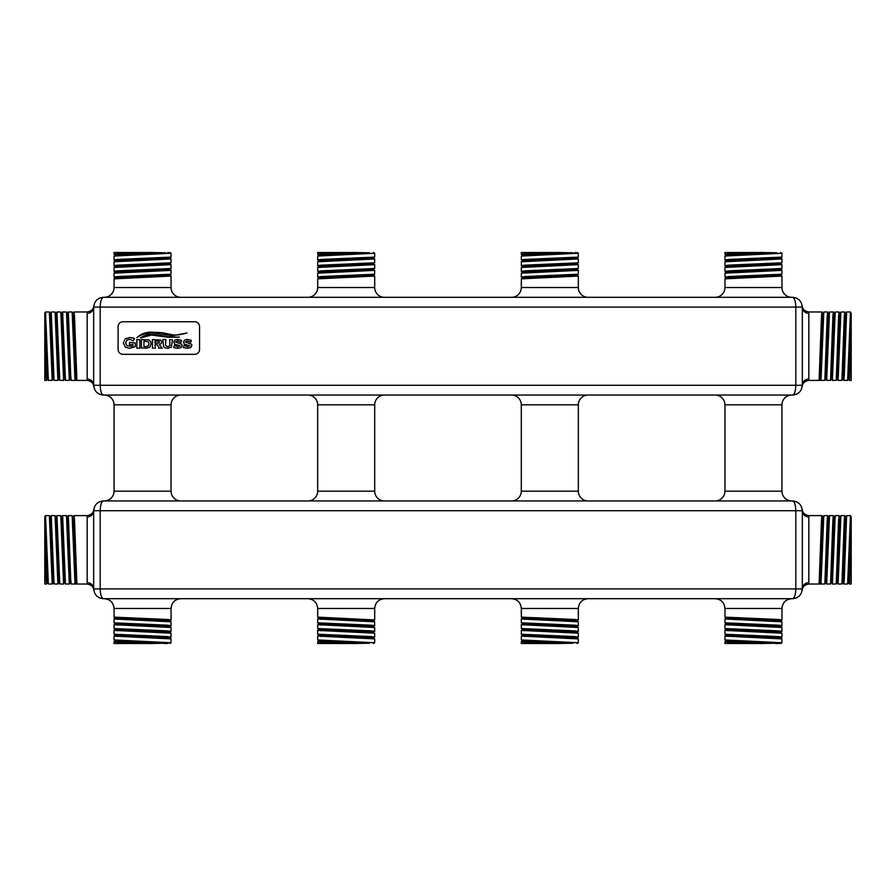<?xml version="1.0" encoding="UTF-8"?>
<svg xmlns="http://www.w3.org/2000/svg" width="896" height="896" viewBox="0 0 896 896"><rect width="100%" height="100%" fill="white"/><g stroke="black" fill="none" stroke-linecap="round" stroke-linejoin="round"><path stroke-width="1.34" d="M791.739 297.304A9.778 9.778 0 0 1 781.962 287.538L724.942 287.538A9.778 9.778 0 0 1 715.176 297.304M588.101 297.304A9.778 9.778 0 0 1 578.323 287.538L521.304 287.538A9.778 9.778 0 0 1 511.538 297.304M384.462 297.304A9.778 9.778 0 0 1 374.696 287.538L317.677 287.538A9.778 9.778 0 0 1 307.899 297.304M180.824 297.304A9.778 9.778 0 0 1 171.058 287.538L114.038 287.538A9.778 9.778 0 0 1 104.261 297.304M715.176 500.942A9.778 9.778 0 0 0 724.942 491.176L781.962 491.176L781.962 404.824A9.778 9.778 0 0 1 791.739 395.058M781.962 404.824L724.942 404.824A9.778 9.778 0 0 0 715.176 395.058M511.538 500.942A9.778 9.778 0 0 0 521.304 491.176L578.323 491.176L578.323 404.824A9.778 9.778 0 0 1 588.101 395.058M578.323 404.824L521.304 404.824A9.778 9.778 0 0 0 511.538 395.058M307.899 500.942A9.778 9.778 0 0 0 317.677 491.176L374.696 491.176L374.696 404.824A9.778 9.778 0 0 1 384.462 395.058M374.696 404.824L317.677 404.824A9.778 9.778 0 0 0 307.899 395.058M104.261 500.942A9.778 9.778 0 0 0 114.038 491.176L171.058 491.176L171.058 404.824A9.778 9.778 0 0 1 180.824 395.058M171.058 404.824L114.038 404.824A9.778 9.778 0 0 0 104.261 395.058M781.962 491.176A9.778 9.778 0 0 0 791.739 500.942M578.323 491.176A9.778 9.778 0 0 0 588.101 500.942M374.696 491.176A9.778 9.778 0 0 0 384.462 500.942M171.058 491.176A9.778 9.778 0 0 0 180.824 500.942M715.176 598.696L791.739 598.696C785.803 599.267 782.544 602.526 781.962 608.462L724.942 608.462C724.371 602.526 721.112 599.267 715.176 598.696M511.538 598.696L588.101 598.696C582.165 599.267 578.906 602.526 578.323 608.462L521.304 608.462C520.733 602.526 517.474 599.267 511.538 598.696M373.016 620.939L374.696 619.942L374.696 608.462L317.677 608.462C317.094 602.526 313.835 599.267 307.899 598.696L167.798 598.696M104.261 598.696L180.824 598.696C174.888 599.267 171.629 602.526 171.058 608.462L114.038 608.462C113.456 602.526 110.197 599.267 104.261 598.696M73.058 517.272L74.043 515.603L74.525 520.195L76.899 584.024L75.018 584.024L72.162 515.603L68.342 515.603L70.717 579.443L71.198 584.024L75.018 584.024L75.958 582.4M93.677 588.918A6.518 6.261 180 0 0 87.158 582.658C87.248 584.483 87.248 584.483 87.158 582.658C87.248 584.483 87.248 584.483 87.158 582.658L87.158 516.981C87.248 515.155 87.248 515.155 87.158 516.981A6.518 6.261 180 0 0 93.677 510.72C94.293 504.829 97.552 501.57 103.443 500.942L792.557 500.942C798.448 501.57 801.707 504.829 802.323 510.72L802.323 588.918C801.707 594.81 798.448 598.069 792.557 598.696L103.443 598.696C97.552 598.069 94.293 594.81 93.677 588.918L93.677 510.72L100.184 510.72L100.184 588.918C100.397 594.81 101.483 598.069 103.443 598.696C97.552 598.069 94.293 594.81 93.677 588.918L795.816 588.918L795.816 510.72C795.603 504.829 794.517 501.57 792.557 500.942C798.448 501.57 801.707 504.829 802.323 510.72L802.323 510.72A6.518 6.261 180 0 0 808.842 516.981C808.752 515.155 808.752 515.155 808.842 516.981C808.752 515.155 808.752 515.155 808.842 516.981L808.842 582.658C808.752 584.483 808.752 584.483 808.842 582.658C808.752 584.483 808.752 584.483 808.842 582.658A6.518 6.261 180 0 0 802.323 588.918L795.816 588.918C795.603 594.81 794.517 598.069 792.557 598.696C798.448 598.069 801.707 594.81 802.323 588.918M67.357 517.272L68.342 515.603M67.883 549.819L66.506 515.648L62.642 515.603L65.453 583.99L69.317 584.024L67.883 549.819M61.656 517.272L62.642 515.603M62.182 549.819L60.805 515.648L56.941 515.603L59.752 583.99L63.616 584.024L62.182 549.819M55.955 517.272L56.941 515.603M56.482 549.819L55.104 515.648L51.24 515.603L54.051 583.99L57.915 584.024L56.482 549.819M50.254 517.272L51.24 515.603M50.781 549.819L49.403 515.648L45.539 515.603L48.35 583.99L52.203 584.024L50.781 549.819M47.488 582.366L46.502 584.024L45.562 566.922L44.8 539.403L44.8 516.846L45.539 515.603M72.206 515.648L73.584 521.606L75.914 582.366L76.899 584.024L87.237 584.024C91.246 584.786 93.408 586.734 93.722 589.882L93.71 589.837M70.302 582.366L69.317 584.024M64.59 582.366L63.616 584.024M58.89 582.366L57.915 584.024M53.189 582.366L52.203 584.024M44.8 539.403L44.8 584.024L46.502 584.024M843.797 584.024L847.65 583.99L850.461 515.603L846.597 515.648L844.267 579.443L843.797 584.024L843.394 580.776M850.461 515.603L851.2 518.056L851.2 516.846M844.76 515.603L840.896 515.648L838.085 584.024L841.949 583.99L844.29 520.195L844.76 515.603L845.746 517.272M839.059 515.603L835.195 515.648L832.384 584.024L836.248 583.99L838.589 520.195L839.059 515.603L840.045 517.272M833.358 515.603L829.494 515.648L826.683 584.024L830.547 583.99L832.888 520.195L833.358 515.603L834.344 517.272M827.658 515.603L823.794 515.648L820.982 584.024L824.846 583.99L827.176 520.195L827.658 515.603L828.643 517.272M820.042 582.4L820.982 584.024L819.101 584.024L821.475 520.195L821.957 515.603L823.189 518.862M849.498 584.024L851.2 539.403L851.2 584.024L849.498 584.024L848.512 582.366M838.085 584.024L837.11 582.366M832.384 584.024L831.41 582.366M826.683 584.024L825.698 582.366M802.29 589.837L802.278 589.882C802.592 586.734 804.754 584.786 808.763 584.024L819.101 584.024L820.086 582.366L822.416 521.606L823.794 515.648M724.942 287.538L724.987 278.858L781.962 276.058L781.962 287.538M781.962 276.058L780.293 275.061M724.942 277.021L724.987 273.157L781.962 270.357L781.917 274.221L728.762 276.55L724.942 277.021L728.202 277.458M781.962 270.357L780.293 269.36M724.942 271.32L724.987 267.456L781.962 264.645L781.917 268.52L728.762 270.85L724.942 271.32L728.202 271.757M781.962 264.645L780.293 263.659M724.942 265.619L724.987 261.755L781.962 258.944L781.917 262.819L728.762 265.149L724.942 265.619L728.202 266.056M781.962 258.944L780.293 257.958M724.942 259.918L724.987 256.043L781.962 253.243L781.917 257.118L728.762 259.448L724.942 259.918L728.202 260.355M781.962 253.243L780.73 252.504M724.942 254.218L724.942 252.504L762.138 252.504L728.762 253.736L724.942 254.218L728.202 254.654M753.458 637.504L781.917 638.882L781.962 642.757L724.987 639.957L724.942 636.082L753.458 637.504M780.73 643.496L781.962 642.757M780.293 638.042L781.962 637.056L778.142 636.574L724.987 634.245L724.942 630.381L781.917 633.181L781.962 637.056M780.293 632.341L781.962 631.355L778.142 630.874L724.987 628.544L724.942 624.68L781.917 627.48L781.962 631.355M780.293 626.64L781.962 625.643L778.142 625.173L724.987 622.843L724.942 618.979L781.917 621.779L781.962 625.643M780.293 620.939L781.962 619.942L778.142 619.472L724.987 617.142L724.942 608.462M781.962 608.462L781.962 619.942M728.202 618.542L724.942 618.979M724.942 641.782L724.942 643.496L762.138 643.496L728.762 642.264L724.942 641.782L728.202 641.346M728.202 635.645L724.942 636.082M728.202 629.944L724.942 630.381M728.202 624.243L724.942 624.68M521.304 287.538L521.349 278.858L578.323 276.058L578.323 287.538M578.323 276.058L576.654 275.061M521.304 277.021L521.349 273.157L578.323 270.357L578.29 274.221L525.123 276.55L521.304 277.021L524.563 277.458M578.323 270.357L576.654 269.36M521.304 271.32L521.349 267.456L578.323 264.645L578.29 268.52L525.123 270.85L521.304 271.32L524.563 271.757M578.323 264.645L576.654 263.659M521.304 265.619L521.349 261.755L578.323 258.944L578.29 262.819L525.123 265.149L521.304 265.619L524.563 266.056M578.323 258.944L576.654 257.958M521.304 259.918L521.349 256.043L578.323 253.243L578.29 257.118L525.123 259.448L521.304 259.918L524.563 260.355M578.323 253.243L577.091 252.504M521.304 254.218L521.304 252.504L558.499 252.504L525.123 253.736L521.304 254.218L524.563 254.654M549.819 637.504L578.29 638.882L578.323 642.757L521.349 639.957L521.304 636.082L549.819 637.504M577.091 643.496L578.323 642.757M576.654 638.042L578.323 637.056L574.504 636.574L521.349 634.245L521.304 630.381L578.29 633.181L578.323 637.056M576.654 632.341L578.323 631.355L574.504 630.874L521.349 628.544L521.304 624.68L578.29 627.48L578.323 631.355M576.654 626.64L578.323 625.643L574.504 625.173L521.349 622.843L521.304 618.979L578.29 621.779L578.323 625.643M576.654 620.939L578.323 619.942L574.504 619.472L521.349 617.142L521.304 608.462M578.323 608.462L578.323 619.942M524.563 618.542L521.304 618.979M521.304 641.782L521.304 643.496L558.499 643.496L525.123 642.264L521.304 641.782L524.563 641.346M524.563 635.645L521.304 636.082M524.563 629.944L521.304 630.381M524.563 624.243L521.304 624.68M317.677 287.538L317.71 278.858L374.696 276.058L374.696 287.538M374.696 276.058L373.016 275.061M317.677 277.021L317.71 273.157L374.696 270.357L374.651 274.221L321.496 276.55L317.677 277.021L320.936 277.458M374.696 270.357L373.016 269.36M317.677 271.32L317.71 267.456L374.696 264.645L374.651 268.52L321.496 270.85L317.677 271.32L320.936 271.757M374.696 264.645L373.016 263.659M317.677 265.619L317.71 261.755L374.696 258.944L374.651 262.819L321.496 265.149L317.677 265.619L320.936 266.056M374.696 258.944L373.016 257.958M317.677 259.918L317.71 256.043L374.696 253.243L374.651 257.118L321.496 259.448L317.677 259.918L320.936 260.355M374.696 253.243L373.453 252.504M354.861 252.504L369.466 252.784L319.346 255.203L317.71 254.262L317.677 252.504L354.861 252.504L321.496 253.736L317.677 254.218L320.936 254.654M346.181 637.504L374.651 638.882L374.696 642.757L317.71 639.957L317.677 636.082L346.181 637.504M373.453 643.496L374.696 642.757M373.016 638.042L374.696 637.056L370.877 636.574L317.71 634.245L317.677 630.381L374.651 633.181L374.696 637.056M373.016 632.341L374.696 631.355L370.877 630.874L317.71 628.544L317.677 624.68L374.651 627.48L374.696 631.355M373.016 626.64L374.696 625.643L370.877 625.173L317.71 622.843L317.677 618.979L374.651 621.779L374.696 625.643M374.696 619.942L317.71 617.142L317.677 608.462M320.936 618.542L317.677 618.979M354.861 643.496L369.466 643.216L319.346 640.797L317.71 641.738L317.677 643.496L354.861 643.496L321.496 642.264L317.677 641.782L320.936 641.346M320.936 635.645L317.677 636.082M320.936 629.944L317.677 630.381M320.936 624.243L317.677 624.68M73.058 313.634L74.043 311.976L74.525 316.557L76.899 380.397L75.018 380.397L72.162 311.976L68.342 311.976L70.717 375.805L71.198 380.397L75.018 380.397L75.958 378.762M93.677 385.28A6.518 6.261 180 0 0 87.158 379.019C87.248 380.845 87.248 380.845 87.158 379.019C87.248 380.845 87.248 380.845 87.158 379.019L87.158 313.342C87.248 311.517 87.248 311.517 87.158 313.342C87.248 311.517 87.248 311.517 87.158 313.342A6.518 6.261 180 0 0 93.677 307.082C94.293 301.19 97.552 297.931 103.443 297.304L792.557 297.304C798.448 297.931 801.707 301.19 802.323 307.082L802.323 385.28C801.707 391.171 798.448 394.43 792.557 395.058L103.443 395.058C97.552 394.43 94.293 391.171 93.677 385.28L93.677 307.082L100.184 307.082L100.184 385.28C100.397 391.171 101.483 394.43 103.443 395.058L103.443 395.058C97.552 394.43 94.293 391.171 93.677 385.28L795.816 385.28L795.816 307.082C795.603 301.19 794.517 297.931 792.557 297.304C798.448 297.931 801.707 301.19 802.323 307.082L802.323 307.082A6.518 6.261 180 0 0 808.842 313.342C808.752 311.517 808.752 311.517 808.842 313.342C808.752 311.517 808.752 311.517 808.842 313.342L808.842 379.019C808.752 380.845 808.752 380.845 808.842 379.019C808.752 380.845 808.752 380.845 808.842 379.019A6.518 6.261 180 0 0 802.323 385.28L795.816 385.28C795.603 391.171 794.517 394.43 792.557 395.058C798.448 394.43 801.707 391.171 802.323 385.28M67.357 313.634L68.342 311.976M67.883 346.181L66.506 312.01L62.642 311.976L65.453 380.352L69.317 380.397L67.883 346.181M61.656 313.634L62.642 311.976M62.182 346.181L60.805 312.01L56.941 311.976L59.752 380.352L63.616 380.397L62.182 346.181M55.955 313.634L56.941 311.976M56.482 346.181L55.104 312.01L51.24 311.976L54.051 380.352L57.915 380.397L56.482 346.181M50.254 313.634L51.24 311.976M50.781 346.181L49.403 312.01L45.539 311.976L48.35 380.352L52.203 380.397L50.781 346.181M47.488 378.728L46.502 380.397L45.562 363.283L44.8 335.765L44.8 313.208L45.539 311.976M72.206 312.01L73.584 317.968L75.914 378.728L76.899 380.397L87.237 380.397C91.246 381.147 93.408 383.096 93.722 386.254L93.71 386.198M70.302 378.728L69.317 380.397M64.59 378.728L63.616 380.397M58.89 378.728L57.915 380.397M52.606 377.138L52.203 380.397M44.8 335.765L44.8 380.397L46.502 380.397M843.797 380.397L847.65 380.352L850.461 311.976L846.597 312.01L844.267 375.805L843.797 380.397L842.811 378.728M850.461 311.976L851.2 314.418L851.2 313.208M844.76 311.976L840.896 312.01L838.085 380.397L841.949 380.352L844.29 316.557L844.76 311.976L845.746 313.634M839.059 311.976L835.195 312.01L832.384 380.397L836.248 380.352L838.589 316.557L839.059 311.976L840.045 313.634M833.358 311.976L829.494 312.01L826.683 380.397L830.547 380.352L832.888 316.557L833.358 311.976L834.344 313.634M827.658 311.976L823.794 312.01L820.982 380.397L824.846 380.352L827.176 316.557L827.658 311.976L828.643 313.634M820.042 378.762L820.982 380.397L819.101 380.397L821.475 316.557L821.957 311.976L823.189 315.224M849.498 380.397L851.2 335.765L851.2 380.397L849.498 380.397L848.512 378.728M838.085 380.397L837.11 378.728M832.384 380.397L831.41 378.728M826.683 380.397L825.698 378.728M802.29 386.198L802.278 386.243C802.592 383.096 804.754 381.147 808.763 380.397L819.101 380.397L820.086 378.728L822.416 317.968L823.794 312.01M142.542 637.504L171.013 638.882L171.058 642.757L114.083 639.957L114.038 636.082L142.542 637.504M169.826 643.496L171.058 642.757M169.378 638.042L171.058 637.056L167.238 636.574L114.083 634.245L114.038 630.381L171.013 633.181L171.058 637.056M169.378 632.341L171.058 631.355L167.238 630.874L114.083 628.544L114.038 624.68L171.013 627.48L171.058 631.355M169.378 626.64L171.058 625.643L167.238 625.173L114.083 622.843L114.038 618.979L171.013 621.779L171.058 625.643M169.378 620.939L171.058 619.942L167.238 619.472L114.083 617.142L114.038 608.462M171.058 608.462L171.058 619.942M117.298 618.542L114.038 618.979M114.038 641.782L114.038 643.496L151.222 643.496L117.858 642.264L114.038 641.782L117.298 641.346M117.298 635.645L114.038 636.082M117.298 629.944L114.038 630.381M117.298 624.243L114.038 624.68M114.038 287.538L114.083 278.858L171.058 276.058L171.058 287.538M171.058 276.058L169.378 275.061M114.038 277.021L114.083 273.157L171.058 270.357L171.013 274.221L117.858 276.55L114.038 277.021L117.298 277.458M171.058 270.357L169.378 269.36M114.038 271.32L114.083 267.456L171.058 264.645L171.013 268.52L117.858 270.85L114.038 271.32L117.298 271.757M171.058 264.645L169.378 263.659M114.038 265.619L114.083 261.755L171.058 258.944L171.013 262.819L117.858 265.149L114.038 265.619L117.298 266.056M171.058 258.944L169.378 257.958M114.038 259.918L114.083 256.043L171.058 253.243L171.013 257.118L117.858 259.448L114.038 259.918L117.298 260.355M171.058 253.243L169.826 252.504M114.038 254.218L114.038 252.504L151.222 252.504L117.858 253.736L114.038 254.218L117.298 254.654M167.798 252.504L168.392 252.504M117.298 255.472L115.707 255.102L119.269 254.677L165.827 252.784L151.222 252.504M371.437 598.696L524.563 598.696M575.064 598.696L728.202 598.696M346.181 598.696L384.462 598.696C378.526 599.267 375.267 602.526 374.696 608.462M164.416 643.496L167.798 643.496M117.298 640.528L115.707 640.898L119.269 641.323L165.827 643.216L151.222 643.496M851.2 335.765L851.2 314.418L849.027 374.394L847.65 380.352M44.8 313.208L44.8 317.968M171.013 257.118L165.827 258.485L119.269 260.378L115.707 260.803L117.298 261.173M171.013 262.819L165.827 264.186L119.269 266.09L115.707 266.504L117.298 266.874M171.013 268.52L165.827 269.886L119.269 271.79L115.707 272.205L117.298 272.586M171.013 274.221L165.827 275.587L119.269 277.491L115.707 277.917L117.298 278.286M171.013 638.882L165.827 637.515L119.269 635.622L115.707 635.197L117.298 634.827M171.013 633.181L165.827 631.814L119.269 629.91L115.707 629.496L117.298 629.126M171.013 627.48L165.827 626.114L119.269 624.21L115.707 623.795L117.298 623.414M171.013 621.779L165.827 620.413L119.269 618.509L115.707 618.083L117.298 617.714M524.563 640.528L522.984 640.898L526.534 641.323L573.093 643.216L558.499 643.496M575.064 252.504L575.669 252.504M524.563 255.472L522.984 255.102L526.534 254.677L573.093 252.784L558.499 252.504M775.32 643.496L779.296 643.496M728.202 640.528L726.622 640.898L730.173 641.323L776.731 643.216L762.138 643.496M728.202 255.472L726.622 255.102L730.173 254.677L776.731 252.784L762.138 252.504M319.346 255.203L320.936 255.472M374.651 257.118L369.466 258.485L322.907 260.378L319.346 260.803L320.936 261.173M374.651 262.819L369.466 264.186L322.907 266.09L319.346 266.504L320.936 266.874M374.651 268.52L369.466 269.886L322.907 271.79L319.346 272.205L320.936 272.586M374.651 274.221L369.466 275.587L322.907 277.491L319.346 277.917L320.936 278.286M578.29 257.118L573.093 258.485L526.534 260.378L522.984 260.803L524.563 261.173M578.29 262.819L573.093 264.186L526.534 266.09L522.984 266.504L524.563 266.874M578.29 268.52L573.093 269.886L526.534 271.79L522.984 272.205L524.563 272.586M578.29 274.221L573.093 275.587L526.534 277.491L522.984 277.917L524.563 278.286M781.917 257.118L776.731 258.485L730.173 260.378L726.622 260.803L728.202 261.173M781.917 262.819L776.731 264.186L730.173 266.09L726.622 266.504L728.202 266.874M781.917 268.52L776.731 269.886L730.173 271.79L726.622 272.205L728.202 272.586M781.917 274.221L776.731 275.587L730.173 277.491L726.622 277.917L728.202 278.286M319.346 640.797L320.936 640.528M374.651 638.882L369.466 637.515L322.907 635.622L319.346 635.197L320.936 634.827M374.651 633.181L369.466 631.814L322.907 629.91L319.346 629.496L320.936 629.126M374.651 627.48L369.466 626.114L322.907 624.21L319.346 623.795L320.936 623.414M374.651 621.779L369.466 620.413L322.907 618.509L319.346 618.083L320.936 617.714M578.29 638.882L573.093 637.515L526.534 635.622L522.984 635.197L524.563 634.827M578.29 633.181L573.093 631.814L526.534 629.91L522.984 629.496L524.563 629.126M578.29 627.48L573.093 626.114L526.534 624.21L522.984 623.795L524.563 623.414M578.29 621.779L573.093 620.413L526.534 618.509L522.984 618.083L524.563 617.714M781.917 638.882L776.731 637.515L730.173 635.622L726.622 635.197L728.202 634.827M781.917 633.181L776.731 631.814L730.173 629.91L726.622 629.496L728.202 629.126M781.917 627.48L776.731 626.114L730.173 624.21L726.622 623.795L728.202 623.414M781.917 621.779L776.731 620.413L730.173 618.509L726.622 618.083L728.202 617.714M44.8 314.418L46.973 374.394L48.35 380.352M49.403 312.01L50.77 317.968L52.674 374.394L54.051 380.352M55.104 312.01L56.47 317.968L58.374 374.394L59.752 380.352M60.805 312.01L62.182 317.968L64.075 374.394L65.453 380.352M66.506 312.01L67.883 317.968L69.776 374.394L71.154 380.352M191.251 340.402L187.342 339.382L184.621 340.054L183.411 342.205L184.442 344.198L189.907 345.71L187.656 346.763L184.128 345.453L183.243 347.558L187.678 348.32L190.725 347.592L191.901 345.531L191.531 344.232L185.203 342.014L187.354 340.939L190.702 342.339L191.251 340.402M181.586 340.402L177.688 339.382L174.955 340.054L173.746 342.205L174.787 344.198L180.253 345.71L178.002 346.763L174.462 345.453L173.589 347.558L178.013 348.32L181.059 347.592L182.246 345.531L181.866 344.232L175.549 342.014L177.688 340.939L181.048 342.339L181.586 340.402M172.491 339.774L169.635 339.562L169.994 345.576L167.754 346.696L165.491 345.576L165.872 339.562L162.826 339.562L163.587 346.606L164.707 347.76L167.664 348.32L171.382 347.166L172.491 339.774M158.749 347.066L158.603 348.141L162.21 348.141L159.275 344.523L161.112 343.683L161.683 342.048L160.765 340.077L152.443 339.562L152.443 348.141L155.478 348.141L154.986 344.613L157.035 344.613L158.749 347.066M141.4 347.928L146.429 348.141L149.822 347.178L151.133 343.851L150.741 341.779L148.904 339.954L141.4 339.562L141.4 347.928M139.888 339.774L136.853 339.562L136.853 348.141L139.888 348.141L139.888 339.774M131.432 346.349L126.862 345.61L125.675 342.944L126.896 340.189L129.606 339.27L133.258 340.872L134.478 338.363L129.651 337.501L125.149 338.946L123.346 342.944L125.35 347.155L129.494 348.32L135.274 346.618L135.274 342.922L129.517 342.429L129.517 344.87L132.888 344.378L132.888 345.8L131.432 346.349M140.448 337.949L151.57 335.037L167.955 337.232L179.379 337.154L168.773 336.75L151.234 334.275C148.299 334.118 144.682 335.317 140.37 337.848L140.448 337.949M137.088 337.691C139.608 335.294 144.267 333.648 151.066 332.741L172.547 335.675L187.018 332.987C180.309 334.846 175.526 335.451 172.659 334.824L161.93 332.64L149.744 332.091C144.379 332.674 140.123 334.499 136.965 337.568L137.088 337.691M122.998 354.323L194.678 354.323A4.883 4.883 0 0 0 199.562 349.44L199.562 326.637A4.883 4.883 0 0 0 194.678 321.742L122.998 321.742A4.883 4.883 0 0 0 118.104 326.637L118.104 349.44A4.883 4.883 0 0 0 122.998 354.323M146.138 346.584L148.322 345.89L149.038 343.851L148.322 341.813L143.942 341.118L143.942 346.584L146.138 346.584M158.077 343.067L159.118 342.91L159.264 341.331L154.986 341.118L154.986 343.067L158.077 343.067M846.597 312.01L845.23 317.968L843.326 374.394L841.949 380.352M840.896 312.01L839.53 317.968L837.626 374.394L836.248 380.352M835.195 312.01L833.818 317.968L831.925 374.394L830.547 380.352M829.494 312.01L828.117 317.968L826.224 374.394L824.846 380.352M851.2 539.403L851.2 518.056L849.027 578.032L847.65 583.99M851.2 523.006L851.2 526.277M44.8 516.846L44.8 521.606M44.8 518.056L46.973 578.032L48.35 583.99M49.403 515.648L50.77 521.606L52.674 578.032L54.051 583.99M55.104 515.648L56.47 521.606L58.374 578.032L59.752 583.99M60.805 515.648L62.182 521.606L64.075 578.032L65.453 583.99M66.506 515.648L67.883 521.606L69.776 578.032L71.154 583.99M846.597 515.648L845.23 521.606L843.326 578.032L841.949 583.99M840.896 515.648L839.53 521.606L837.626 578.032L836.248 583.99M835.195 515.648L833.818 521.606L831.925 578.032L830.547 583.99M829.494 515.648L828.117 521.606L826.224 578.032L824.846 583.99M93.677 510.72C94.293 504.829 97.552 501.57 103.443 500.942C101.483 501.57 100.397 504.829 100.184 510.72L802.323 510.72M93.677 307.082C94.293 301.19 97.552 297.931 103.443 297.304C101.483 297.931 100.397 301.19 100.184 307.082L802.323 307.082M47.163 580.776L46.11 580.776M93.71 509.802L93.722 509.757C93.408 512.904 91.246 514.853 87.237 515.603L74.043 515.603M849.89 580.776L848.837 580.776M844.189 580.776L843.136 580.776M821.957 515.603L808.763 515.603C804.754 514.853 802.592 512.904 802.278 509.746L802.29 509.802M728.202 278.466L728.202 276.584M728.202 272.765L728.202 270.883M728.202 267.064L728.202 265.182M728.202 261.363L728.202 259.482M728.202 255.662L728.202 253.781M728.202 642.219L728.202 640.338M728.202 636.518L728.202 634.637M728.202 630.818L728.202 628.936M728.202 625.117L728.202 623.235M728.202 619.416L728.202 617.534M524.563 278.466L524.563 276.584M524.563 272.765L524.563 270.883M524.563 267.064L524.563 265.182M524.563 261.363L524.563 259.482M524.563 255.662L524.563 253.781M524.563 642.219L524.563 640.338M524.563 636.518L524.563 634.637M524.563 630.818L524.563 628.936M524.563 625.117L524.563 623.235M524.563 619.416L524.563 617.534M320.936 278.466L320.936 276.584M320.936 272.765L320.936 270.883M320.936 267.064L320.936 265.182M320.936 261.363L320.936 259.482M320.936 255.662L320.936 253.781M320.936 642.219L320.936 640.338M320.936 636.518L320.936 634.637M320.936 630.818L320.936 628.936M320.936 625.117L320.936 623.235M320.936 619.416L320.936 617.534M47.163 377.138L46.11 377.138M93.71 306.163L93.722 306.118C93.408 309.266 91.246 311.214 87.237 311.976L74.043 311.976M849.89 377.138L848.837 377.138M844.189 377.138L843.136 377.138M821.957 311.976L808.763 311.976C804.754 311.214 802.592 309.266 802.278 306.118L802.29 306.163M117.298 642.219L117.298 640.338M117.298 636.518L117.298 634.637M117.298 630.818L117.298 628.936M117.298 625.117L117.298 623.235M117.298 619.416L117.298 617.534M117.298 278.466L117.298 276.584M117.298 272.765L117.298 270.883M117.298 267.064L117.298 265.182M117.298 261.363L117.298 259.482M117.298 255.662L117.298 253.781M114.038 491.176L114.038 404.824M115.707 255.102L114.083 256.043M115.707 260.803L114.083 261.755M115.707 266.504L114.083 267.456M115.707 272.205L114.083 273.157M115.707 277.917L114.083 278.858M115.707 255.203L114.083 254.262M115.707 260.915L114.083 259.963M115.707 266.616L114.083 265.664M115.707 272.317L114.083 271.365M115.707 278.018L114.083 277.077M115.707 640.797L114.083 641.738M115.707 635.085L114.083 636.037M115.707 629.384L114.083 630.336M115.707 623.683L114.083 624.635M115.707 617.982L114.083 618.923M115.707 640.898L114.083 639.957M115.707 635.197L114.083 634.245M115.707 629.496L114.083 628.544M115.707 623.795L114.083 622.843M115.707 618.083L114.083 617.142M317.677 491.176L317.677 404.824M521.304 491.176L521.304 404.824M724.942 491.176L724.942 404.824M319.346 255.102L317.71 256.043M319.346 260.803L317.71 261.755M319.346 266.504L317.71 267.456M319.346 272.205L317.71 273.157M319.346 277.917L317.71 278.858M319.346 260.915L317.71 259.963M319.346 266.616L317.71 265.664M319.346 272.317L317.71 271.365M319.346 278.018L317.71 277.077M522.984 255.102L521.349 256.043M522.984 260.803L521.349 261.755M522.984 266.504L521.349 267.456M522.984 272.205L521.349 273.157M522.984 277.917L521.349 278.858M522.984 255.203L521.349 254.262M522.984 260.915L521.349 259.963M522.984 266.616L521.349 265.664M522.984 272.317L521.349 271.365M522.984 278.018L521.349 277.077M726.622 255.102L724.987 256.043M726.622 260.803L724.987 261.755M726.622 266.504L724.987 267.456M726.622 272.205L724.987 273.157M726.622 277.917L724.987 278.858M726.622 255.203L724.987 254.262M726.622 260.915L724.987 259.963M726.622 266.616L724.987 265.664M726.622 272.317L724.987 271.365M726.622 278.018L724.987 277.077M319.346 635.085L317.71 636.037M319.346 629.384L317.71 630.336M319.346 623.683L317.71 624.635M319.346 617.982L317.71 618.923M319.346 640.898L317.71 639.957M319.346 635.197L317.71 634.245M319.346 629.496L317.71 628.544M319.346 623.795L317.71 622.843M319.346 618.083L317.71 617.142M522.984 640.797L521.349 641.738M522.984 635.085L521.349 636.037M522.984 629.384L521.349 630.336M522.984 623.683L521.349 624.635M522.984 617.982L521.349 618.923M522.984 640.898L521.349 639.957M522.984 635.197L521.349 634.245M522.984 629.496L521.349 628.544M522.984 623.795L521.349 622.843M522.984 618.083L521.349 617.142M726.622 640.797L724.987 641.738M726.622 635.085L724.987 636.037M726.622 629.384L724.987 630.336M726.622 623.683L724.987 624.635M726.622 617.982L724.987 618.923M726.622 640.898L724.987 639.957M726.622 635.197L724.987 634.245M726.622 629.496L724.987 628.544M726.622 623.795L724.987 622.843M726.622 618.083L724.987 617.142M52.248 380.352L53.189 378.728M843.752 583.99L842.811 582.366M99.714 597.946L102.794 598.674M103.163 500.954L99.702 501.693L103.04 500.954M793.206 500.965L796.286 501.682M792.837 598.685L796.298 597.946L792.96 598.685M793.206 297.326L796.286 298.054M792.837 395.046L796.298 394.307L792.837 395.046M99.714 394.318L102.794 395.035M103.163 297.315L99.702 298.054L103.04 297.315"/></g></svg>
